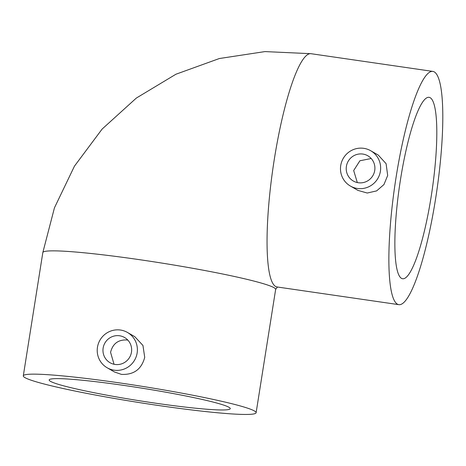 <?xml version="1.0" encoding="UTF-8"?>
<svg xmlns="http://www.w3.org/2000/svg" width="466" height="466" viewBox="0 0 466 466"><rect width="100%" height="100%" fill="white"/><g stroke="black" fill="none" stroke-linecap="round" stroke-linejoin="round"><path stroke-width="0.7" d="M371.204 158.51L359.909 160.764L353.677 170.533L357.317 182.555M374.728 170.457A14.551 14.277 119.9 0 1 353.304 181.006A14.551 14.277 119.9 0 1 346.395 166.339A14.551 14.277 119.9 0 1 367.825 155.79A14.551 14.277 119.9 0 1 374.728 170.457M340.728 165.517A20.37 19.991 119.9 0 1 370.726 150.745A20.37 19.991 119.9 0 1 380.396 171.278A20.37 19.991 119.9 0 1 350.397 186.05A20.37 19.991 119.9 0 1 340.728 165.517M350.397 186.05L357.935 190.39L367.243 193.029L376.621 190.897L383.955 184.553L387.677 175.472L386.098 163.683L378.27 155.085L370.726 150.745M127.888 340.157L126.857 339.97C118.172 339.592 112.743 343.716 110.57 352.331L114.042 364.266M131.47 352.168A14.551 14.277 119.9 0 1 110.04 362.717A14.551 14.277 119.9 0 1 103.137 348.05A14.551 14.277 119.9 0 1 124.568 337.5A14.551 14.277 119.9 0 1 131.47 352.168M97.47 347.228A20.37 19.991 119.9 0 1 127.468 332.456A20.37 19.991 119.9 0 1 137.138 352.989A20.37 19.991 119.9 0 1 107.139 367.761A20.37 19.991 119.9 0 1 97.47 347.228M107.139 367.761L114.461 371.979L121.405 374.373C133.748 374.99 141.513 369.317 144.716 357.358L142.951 345.463L134.791 336.673L127.468 332.456M431.132 196.838A91.668 16.444 -81.7 0 1 402.659 278.75A91.668 16.444 -81.7 0 1 400.544 179.224A91.668 16.444 -81.7 0 1 429.023 97.318A91.668 16.444 -81.7 0 1 431.132 196.838M124.416 385.493A91.668 6.413 -171 0 0 49.169 379.959A91.668 6.413 -171 0 0 155.003 403.107A91.668 6.413 -171 0 0 230.251 408.641A91.668 6.413 -171 0 0 124.416 385.493M435.5 199.355A117.857 21.139 98.3 0 0 432.786 71.397A117.857 21.139 98.3 0 0 396.176 176.707A117.857 21.139 98.3 0 0 398.89 304.665A117.857 21.139 98.3 0 0 435.5 199.355M120.047 382.976A117.857 8.242 9 0 1 256.114 412.736A117.857 8.242 9 0 1 159.372 405.624A117.857 8.242 9 0 1 23.3 375.864A117.857 8.242 9 0 1 120.047 382.976M23.3 375.864L42.825 252.572L54.446 207.824L74.461 166.135L102.118 129.076L136.375 98.041L175.95 74.222L219.352 58.53L264.938 51.592L310.962 53.695A117.857 21.139 98.3 0 0 274.352 159.005A117.857 21.139 98.3 0 0 275.622 286.456A117.857 21.139 98.3 0 0 277.066 286.963L398.89 304.665M42.825 252.572A117.857 8.242 9 0 1 139.573 259.684A117.857 8.242 9 0 1 273.979 287.679A117.857 8.242 9 0 1 275.645 289.444L277.468 286.974M310.962 53.695L432.786 71.397M256.114 412.736L275.645 289.444"/></g></svg>
